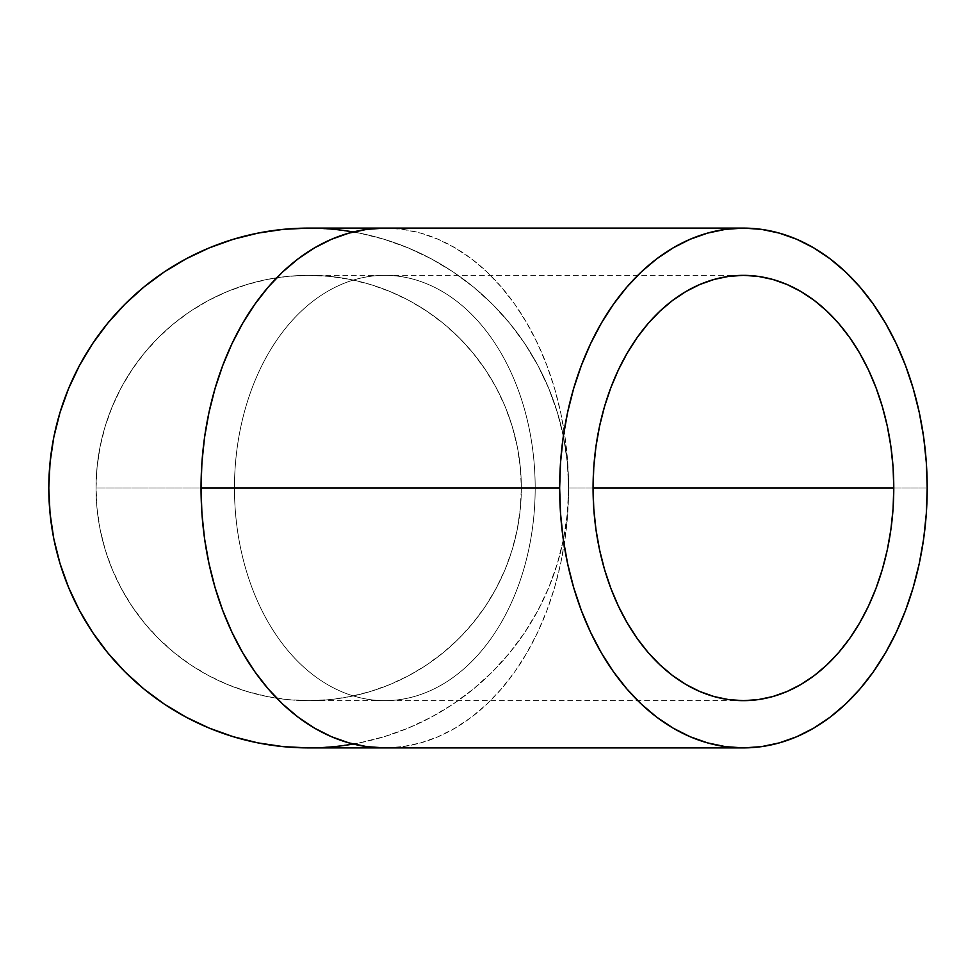 <?xml version="1.0" encoding="UTF-8"?>
<svg xmlns="http://www.w3.org/2000/svg" width="976" height="976" viewBox="0 0 976 976"><rect width="100%" height="100%" fill="white"/><g stroke="black" fill="none" stroke-linecap="round" stroke-linejoin="round"><path stroke-width="0.73" stroke-dasharray="4.88 3.66" d="M521.33 488L535.177 488A212.646 150.365 -90 0 1 384.812 700.646A212.646 150.365 -90 0 1 234.46 488L96.051 488A212.646 212.646 0 0 0 308.697 700.646A212.646 212.646 0 0 0 521.33 488A212.646 212.646 0 0 0 308.697 275.354A212.646 212.646 0 0 0 96.051 488A212.646 212.646 0 0 1 308.697 275.354A212.646 212.646 0 0 1 521.33 488L520.306 508.838L517.243 529.48L512.18 549.732L505.153 569.374L496.223 588.235L485.499 606.133L473.067 622.895L459.049 638.365L443.592 652.371L426.829 664.802L408.932 675.538L390.071 684.457L370.416 691.484L350.177 696.559L329.534 699.621L308.697 700.646L287.847 699.621L267.204 696.559L246.965 691.484L227.323 684.457L208.461 675.538L190.552 664.802L173.801 652.371L158.332 638.365L144.326 622.895L131.894 606.133L121.158 588.235L112.24 569.374L105.213 549.732L100.138 529.48L97.075 508.838L96.051 488L97.075 467.162L100.138 446.52L105.213 426.268L112.24 406.626L121.158 387.765L131.894 369.867L144.326 353.105L158.332 337.635L173.801 323.629L190.552 311.198L208.461 300.462L227.323 291.543L246.965 284.516L267.204 279.441L287.847 276.379L308.697 275.354L329.534 276.379L350.177 279.441L370.416 284.516L390.071 291.543L408.932 300.462L426.829 311.198L443.592 323.629L459.049 337.635L473.067 353.105L485.499 369.867L496.223 387.765L505.153 406.626L512.18 426.268L517.243 446.52L520.306 467.162L521.33 488A212.646 212.646 0 0 1 308.697 700.646A212.646 212.646 0 0 1 96.051 488A212.646 212.646 0 0 0 308.697 700.646A212.646 212.646 0 0 0 521.33 488A212.646 212.646 0 0 0 308.697 275.354A212.646 212.646 0 0 0 96.051 488L535.177 488A212.646 150.365 90 0 0 384.812 275.354A212.646 150.365 90 0 0 234.46 488A212.646 150.365 -90 0 1 384.812 275.354A212.646 150.365 -90 0 1 535.177 488L521.33 488M353.288 231.959A259.897 259.897 0 0 1 568.593 488A259.897 259.897 0 0 0 308.697 228.103A259.897 259.897 0 0 0 48.8 488A259.897 259.897 0 0 0 308.697 747.897A259.897 259.897 0 0 0 568.593 488L567.703 513.474L565.055 538.703L560.675 563.445L554.6 587.454L546.889 610.512L537.617 632.387L526.869 652.871L514.767 671.769L501.396 688.897L486.914 704.099L471.445 717.201L455.145 728.108L438.163 736.709L420.668 742.895L402.832 746.64L384.812 747.897A259.897 183.769 90 0 0 568.593 488L927.2 488L568.593 488A259.897 259.897 0 0 1 353.288 744.041M384.812 228.103L402.832 229.36L420.668 233.105L438.163 239.291L455.145 247.892L471.445 258.799L486.914 271.901L501.396 287.103L514.767 304.231L526.869 323.129L537.617 343.613L546.889 365.488L554.6 388.546L560.675 412.555L565.055 437.297L567.703 462.526L568.593 488L567.337 462.526L563.591 437.297L557.394 412.555L548.805 388.546L537.898 365.488L524.783 343.613L509.594 323.129L492.465 304.231L473.567 287.103L453.084 271.901L431.209 258.799L408.151 247.892L384.141 239.291L359.4 233.105L334.17 229.36L308.697 228.103L334.17 229.36L359.4 233.105L384.141 239.291L408.151 247.892L431.209 258.799L453.084 271.901L473.567 287.103L492.465 304.231L509.594 323.129L524.783 343.613L537.898 365.488L548.805 388.546L557.394 412.555L563.591 437.297L567.337 462.526L568.593 488A259.897 183.769 90 0 0 384.812 228.103M308.697 747.897L334.17 746.64L359.4 742.895L384.141 736.709L408.151 728.108L431.209 717.201L453.084 704.099L473.567 688.897L492.465 671.769L509.594 652.871L524.783 632.387L537.898 610.512L548.805 587.454L557.394 563.445L563.591 538.703L567.337 513.474L568.593 488L567.337 513.474L563.591 538.703L557.394 563.445L548.805 587.454L537.898 610.512L524.783 632.387L509.594 652.871L492.465 671.769L473.567 688.897L453.084 704.099L431.209 717.201L408.151 728.108L384.141 736.709L359.4 742.895L334.17 746.64L308.794 747.897M535.177 488L234.46 488A212.646 150.365 90 0 0 384.812 700.646A212.646 150.365 90 0 0 535.177 488M743.431 700.646L308.697 700.646M308.697 275.354L743.431 275.354"/><path stroke-width="1.46" d="M893.784 488L593.066 488A212.646 150.365 -90 0 1 743.431 275.354A212.646 150.365 -90 0 1 893.784 488L893.064 508.838L890.893 529.48L887.318 549.732L882.341 569.374L876.033 588.235L868.445 606.133L859.661 622.895L849.742 638.365L838.811 652.371L826.965 664.802L814.301 675.538L800.967 684.457L787.071 691.484L772.76 696.559L758.169 699.621L743.431 700.646L728.694 699.621L714.09 696.559L699.78 691.484L685.884 684.457L672.549 675.538L659.886 664.802L648.04 652.371L637.108 638.365L627.202 622.895L618.406 606.133L610.817 588.235L604.51 569.374L599.545 549.732L595.958 529.48L593.786 508.838L593.066 488L593.786 467.162L595.958 446.52L599.545 426.268L604.51 406.626L610.817 387.765L618.406 369.867L627.202 353.105L637.108 337.635L648.04 323.629L659.886 311.198L672.549 300.462L685.884 291.543L699.78 284.516L714.09 279.441L728.694 276.379L743.431 275.354L758.169 276.379L772.76 279.441L787.071 284.516L800.967 291.543L814.301 300.462L826.965 311.198L838.811 323.629L849.742 337.635L859.661 353.105L868.445 369.867L876.033 387.765L882.341 406.626L887.318 426.268L890.893 446.52L893.064 467.162L893.784 488A212.646 150.365 -90 0 1 743.431 700.646A212.646 150.365 -90 0 1 593.066 488L893.784 488M559.651 488L201.044 488A259.897 183.769 90 0 0 384.812 747.897L366.805 746.64L348.969 742.895L331.474 736.709L314.492 728.108L298.18 717.201L282.723 704.099L268.229 688.897L254.87 671.769L242.756 652.871L232.02 632.387L222.748 610.512L215.037 587.454L208.962 563.445L204.57 538.703L201.922 513.474L201.044 488L201.922 462.526L204.57 437.297L208.962 412.555L215.037 388.546L222.748 365.488L232.02 343.613L242.756 323.129L254.87 304.231L268.229 287.103L282.723 271.901L298.18 258.799L314.492 247.892L331.474 239.291L348.969 233.105L366.805 229.36L384.812 228.103A259.897 183.769 90 0 0 201.044 488L559.651 488A259.897 183.769 -90 0 1 743.431 228.103A259.897 183.769 -90 0 1 927.2 488A259.897 183.769 -90 0 1 743.431 747.897A259.897 183.769 -90 0 1 559.651 488L560.541 513.474L563.189 538.703L567.568 563.445L573.644 587.454L581.354 610.512L590.626 632.387L601.362 652.871L613.477 671.769L626.848 688.897L641.33 704.099L656.799 717.201L673.098 728.108L690.081 736.709L707.576 742.895L725.412 746.64L743.431 747.897L761.439 746.64L779.275 742.895L796.77 736.709L813.752 728.108L830.051 717.201L845.521 704.099L860.015 688.897L873.374 671.769L885.488 652.871L896.224 632.387L905.496 610.512L913.207 587.454L919.282 563.445L923.674 538.703L926.309 513.474L927.2 488L926.309 462.526L923.674 437.297L919.282 412.555L913.207 388.546L905.496 365.488L896.224 343.613L885.488 323.129L873.374 304.231L860.015 287.103L845.521 271.901L830.051 258.799L813.752 247.892L796.77 239.291L779.275 233.105L761.439 229.36L743.431 228.103L725.412 229.36L707.576 233.105L690.081 239.291L673.098 247.892L656.799 258.799L641.33 271.901L626.848 287.103L613.477 304.231L601.362 323.129L590.626 343.613L581.354 365.488L573.644 388.546L567.568 412.555L563.189 437.297L560.541 462.526L559.651 488M353.288 744.041A259.897 259.897 0 0 1 48.8 488A259.897 259.897 0 0 1 353.288 231.959M308.697 228.103L283.223 229.36L257.993 233.105L233.252 239.291L209.242 247.892L186.184 258.799L164.31 271.901L143.814 287.103L124.916 304.231L107.799 323.129L92.598 343.613L79.483 365.488L68.588 388.546L59.987 412.555L53.79 437.297L50.057 462.526L48.8 488L50.057 513.474L53.79 538.703L59.987 563.445L68.588 587.454L79.483 610.512L92.598 632.387L107.799 652.871L124.916 671.769L143.814 688.897L164.31 704.099L186.184 717.201L209.242 728.108L233.252 736.709L257.993 742.895L283.223 746.64L308.697 747.897L283.223 746.64L257.993 742.895L233.252 736.709L209.242 728.108L186.184 717.201L164.31 704.099L143.814 688.897L124.916 671.769L107.799 652.871L92.598 632.387L79.483 610.512L68.588 587.454L59.987 563.445L53.79 538.703L50.057 513.474L48.8 488L50.057 462.526L53.79 437.297L59.987 412.555L68.588 388.546L79.483 365.488L92.598 343.613L107.799 323.129L124.916 304.231L143.814 287.103L164.31 271.901L186.184 258.799L209.242 247.892L233.252 239.291L257.993 233.105L283.223 229.36L308.697 228.103L743.431 228.103M743.431 747.897L308.697 747.897"/></g></svg>
